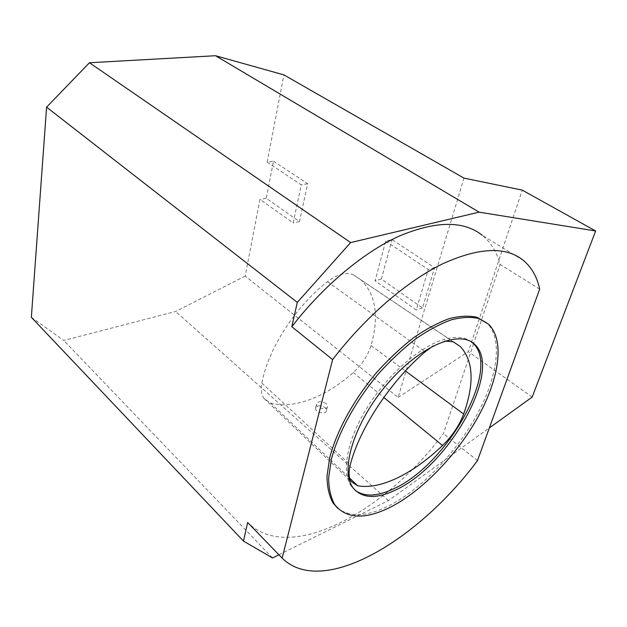 <?xml version="1.0" encoding="UTF-8"?>
<svg xmlns="http://www.w3.org/2000/svg" width="627" height="627" viewBox="0 0 627 627"><rect width="100%" height="100%" fill="white"/><g stroke="black" fill="none" stroke-linecap="round" stroke-linejoin="round"><path stroke-width="0.47" stroke-dasharray="3.13 2.35" d="M355.133 490.29L351.449 486.38C341.394 472.734 346.559 441.549 366.035 409.415C385.464 377.297 416.579 349.051 440.742 340.532C454.16 335.947 464.442 336.44 471.59 342.005M444.778 341.057L432.967 346.018M270.441 402.957C293.836 409.729 326.15 396.758 353.322 372.532C361.951 364.64 367.853 355.642 371.027 345.555C379.241 316.753 375.988 294.949 361.27 280.144L353.589 274.94C346.457 271.757 337.749 274.007 327.474 281.688C295.442 306.525 268.074 349.09 261.859 383.089C260.66 389.618 261.396 394.775 264.069 398.56L270.441 402.957L349.701 478.205M315.475 408.114L315.467 408.349C315.24 412.629 326.691 415.035 326.487 410.301C326.832 405.826 315.647 403.968 315.475 408.114M326.158 403.592C321.502 400.927 318.281 401.068 316.502 404.023L316.494 404.258C316.259 408.577 327.874 410.481 327.576 406.092L326.158 403.592M523.498 260.503L482.32 235.36C491.019 242.571 496.968 252.266 500.158 264.445L473.651 343.486M473.573 343.698L443.43 433.586C386.467 510.433 290.246 564.943 247.665 522.51M278.921 554.777L388.474 500.565L489.334 427.935M488.566 324.222L486.795 323.023C503.246 339.019 497.556 377.242 476.716 415.176C455.766 453.188 420.968 489.562 388.591 505.942C366.913 516.719 349.929 517.471 337.632 508.199M385.683 241.121L428.225 269.469L416.257 309.957L375.071 280.833L385.683 241.121L392.047 239.569L434.558 267.682L422.52 307.959L381.365 279.078L392.047 239.569M273.497 161.147L307.661 183.75L299.463 221.59L266.224 198.273L273.497 161.147L267.118 162.111L301.273 184.863L293.154 222.898L259.939 199.41L245.181 276.107L398.137 397.377L463.972 178.115M267.118 162.111L283.906 74.887M539.682 289.141L500.158 264.445M477.492 460.594L443.43 433.586M31.35 317.293L63.735 340.453L175.623 311.486L245.181 276.107M272.502 557.952L63.735 340.453M266.224 198.273L259.939 199.41M388.474 500.565L175.623 311.486M398.137 397.377L468.33 351.669L522.252 190.122M532.182 397.079L468.33 351.669M299.463 221.59L293.154 222.898M307.661 183.75L301.273 184.863M381.365 279.078L375.071 280.833M422.52 307.959L416.257 309.957M434.558 267.682L428.225 269.469M353.322 372.532L383.802 397.455M371.027 345.555L405.387 370.957M353.589 274.94L453.337 341.817M327.474 281.688L425.145 351.825M261.859 383.089L350.281 464.803M326.487 410.301L327.576 406.092M315.467 408.349L316.494 404.258M361.27 280.144L453.047 341.684M264.069 398.56L351.253 481.638M351.449 486.38L353.064 487.837"/><path stroke-width="0.94" d="M471.59 342.005L473.236 343.455C501.216 369.217 447.184 464.654 394.054 488.605C377.517 496.56 364.538 497.125 355.133 490.29M432.967 346.018L425.145 351.825C390.809 380.965 359.404 428.649 350.281 464.803C348.416 472.17 348.737 477.782 351.253 481.638L357.641 485.737C380.511 490.173 413.632 473.26 442.552 445.491C452.31 435.93 459.348 425.443 463.666 414.047C474.521 383.387 473.448 360.909 460.422 346.629L453.337 341.817L444.778 341.057M489.334 427.935L532.182 397.079L595.65 230.979L479.083 212.153L350.642 242.571L297.3 302.394L46.586 107.146L31.35 317.293L243.472 541.077L272.502 557.952L278.921 554.777M282.134 558.101L332.616 359.592C365.878 316.361 407.166 281.076 442.725 263.755C479.185 247.312 506.107 246.223 523.498 260.503C531.704 267.47 537.096 277.016 539.682 289.141L477.492 460.594C418.985 539.494 322.85 598.37 282.134 558.101L247.665 522.51L243.472 541.077M332.616 359.592L291.814 326.722C323.9 285.136 364.412 251.709 399.932 235.776C436.408 220.728 463.87 220.586 482.32 235.36M297.3 302.394L291.814 326.722M337.632 508.199L333.149 503.191C329.175 496.122 327.114 487.14 326.988 476.246L329.7 457.835C336.519 431.11 353.918 399.289 376.999 372.038C388.889 358.91 401.131 347.444 413.742 337.632C426.25 329.018 438.124 322.678 449.355 318.602C459.975 315.89 469.247 315.475 477.178 317.356L486.795 323.023M479.083 212.153L215.531 55.725L283.906 74.887L463.972 178.115L522.252 190.122L595.65 230.979M395.629 489.985C376.2 499.288 362.014 498.567 353.064 487.837C339.528 470.422 354.38 421.963 387.541 383.669C420.537 345.203 460.5 329.269 474.984 344.685C502.878 370.392 448.744 465.924 395.629 489.985M390.135 507.321C364.859 519.846 346.402 518.968 334.755 504.696C330.79 497.626 328.752 488.652 328.642 477.758L331.385 459.34C338.243 432.599 355.681 400.747 378.786 373.441C390.692 360.29 402.949 348.8 415.568 338.964C428.076 330.335 439.95 323.963 451.181 319.872C461.793 317.144 471.057 316.706 478.973 318.571L488.566 324.222C504.97 340.195 499.217 378.426 478.33 416.399C457.334 454.45 422.512 490.878 390.135 507.321M215.531 55.725L89.457 62.747L46.586 107.146M350.642 242.571L89.457 62.747M383.802 397.455L442.552 445.491M349.701 478.205L357.641 485.737M405.387 370.957L463.666 414.047M453.047 341.684L460.422 346.629M473.236 343.455L474.984 344.685M333.149 503.191L334.755 504.696"/></g></svg>
